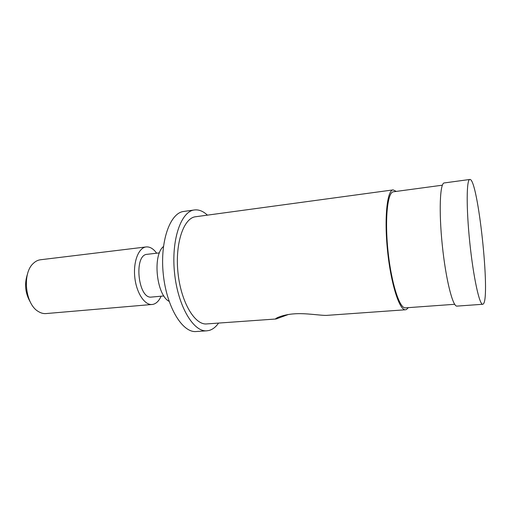 <?xml version="1.0" encoding="UTF-8"?>
<svg xmlns="http://www.w3.org/2000/svg" width="511" height="511" viewBox="0 0 511 511"><rect width="100%" height="100%" fill="white"/><g stroke="black" fill="none" stroke-linecap="round" stroke-linejoin="round"><path stroke-width="0.77" d="M288.319 314.521L275.978 318.992C273.864 318.966 282.168 314.642 293.953 313.863C305.738 312.892 320.429 315.632 326.727 315.376L405.542 309.768C399.57 310.765 390.953 284.116 387.568 251.048C384.112 217.993 387.089 190.137 393.144 189.894L396.306 191.408M408.334 307.641L406.411 309.538L405.542 309.768M275.978 318.992L206.7 323.923C194.78 325.245 180.939 302.033 177.981 272.733C174.877 243.447 183.673 217.897 195.611 216.747L393.144 189.894M161.099 296.208C158.972 301.005 156.162 303.745 152.674 304.428L46.035 313.575C43.409 313.786 40.816 313.077 38.248 311.448C25.199 304.128 22.005 273.283 33.279 263.446C35.457 261.319 37.852 260.099 40.465 259.767L146.146 246.934C149.895 246.615 153.396 248.704 156.653 253.207M27.575 273.8C24.17 283.816 25.154 293.371 30.539 302.474M152.106 304.499C144.594 305.335 136.341 292.777 134.783 277.205C133.122 261.638 138.622 247.656 146.146 246.934M483.195 304.064L482.729 304.275C479.478 305.118 473.346 277.09 469.788 242.54C466.198 208.003 466.466 179.304 469.813 179.47C477.887 177.534 490.854 298.852 483.195 304.064M482.729 304.275L456.981 306.108C452.797 307.002 445.803 279.434 442.309 245.382C438.764 211.337 439.958 182.925 444.238 182.944L469.813 179.47M454.681 304.294L405.402 307.852C399.608 308.816 391.273 282.985 388.002 251.003C384.655 219.027 387.53 192.04 393.4 191.797L442.36 185.193M218.587 323.08C215.821 327.002 212.672 329.461 209.133 330.445L206.898 330.815C193.535 332.271 177.898 306.204 174.551 273.085C171.051 239.985 181.015 211.267 194.397 209.964C198.805 209.427 203.148 211.158 207.421 215.144M206.898 330.815L196.179 331.53C182.504 333.006 166.605 307.143 163.284 274.254C159.802 241.377 170.067 212.812 183.756 211.452L194.397 209.964M169.103 301.343C156.468 295.039 152.361 255.302 163.437 246.545M163.897 295.958L151.62 297.063C138.059 299.587 133.409 254.619 147.2 254.312L159.445 252.881M277.39 317.644L277.019 318.775"/></g></svg>
